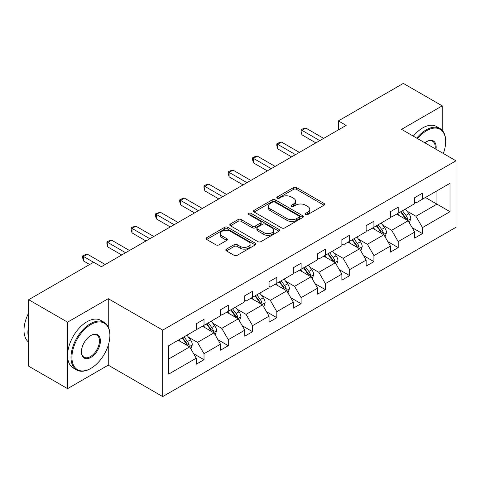 <?xml version="1.0" encoding="UTF-8"?>
<svg xmlns="http://www.w3.org/2000/svg" width="480" height="480" viewBox="0 0 480 480"><rect width="100%" height="100%" fill="white"/><g stroke="black" fill="none" stroke-linecap="round" stroke-linejoin="round"><path stroke-width="0.72" d="M305.664 214.584A1.512 0.87 0 0 0 307.8 214.584L324.03 205.212A2.16 1.248 0 0 0 324.66 204.33A2.16 1.248 0 0 0 324.03 203.448L296.538 187.578A2.16 1.248 0 0 0 293.484 187.578L277.26 196.944A1.512 0.87 0 0 0 276.816 197.562A1.512 0.87 0 0 0 277.26 198.18A1.512 0.87 0 0 0 279.396 198.18L281.496 196.968A6.912 3.99 0 0 1 291.27 196.968L293.562 198.294A6.912 3.99 0 0 1 295.584 201.114A6.912 3.99 0 0 1 293.562 203.934L291.462 205.146A1.512 0.87 0 0 0 291.018 205.764A1.512 0.87 0 0 0 291.462 206.382A1.512 0.87 0 0 0 293.598 206.382L295.698 205.17A6.912 3.99 0 0 1 305.472 205.17L307.764 206.49A6.912 3.99 0 0 1 309.786 209.31A6.912 3.99 0 0 1 307.764 212.136L305.664 213.348A1.512 0.87 0 0 0 305.22 213.966A1.512 0.87 0 0 0 305.664 214.584L305.664 213.348M226.44 249.126A2.16 1.248 0 0 0 225.804 250.008A2.16 1.248 0 0 0 226.44 250.884L234.15 255.342A2.16 1.248 0 0 0 237.204 255.342L255.228 244.938A2.16 1.248 0 0 0 255.858 244.056A2.16 1.248 0 0 0 255.228 243.174L227.736 227.298A2.16 1.248 0 0 0 224.682 227.298L206.664 237.702A2.16 1.248 0 0 0 206.028 238.584A2.16 1.248 0 0 0 206.664 239.466L215.976 244.848A2.16 1.248 0 0 0 219.03 244.848L226.746 240.396A2.16 1.248 0 0 0 227.376 239.514A2.16 1.248 0 0 0 226.746 238.632L222.126 235.962A5.778 3.336 0 0 1 220.434 233.604A5.778 3.336 0 0 1 223.998 230.526A5.778 3.336 0 0 1 230.298 231.246L248.394 241.692A5.778 3.336 0 0 1 250.086 244.056A5.778 3.336 0 0 1 246.516 247.134A5.778 3.336 0 0 1 240.222 246.414L237.204 244.668A2.16 1.248 0 0 0 234.15 244.668L226.44 249.126L226.44 250.884M108.252 298.68L67.566 322.17L28.668 299.712L28.668 366.192L67.566 388.644L108.252 365.154L162.708 396.594L162.708 330.12L108.252 298.68L108.252 326.862M442.23 130.326L442.23 105.858L401.544 129.354L456 160.794L162.708 330.12M442.23 105.858L403.332 83.406L338.37 120.906L338.37 129.888M28.668 299.712L93.63 262.212L101.406 266.7L346.152 125.4L338.37 120.906M281.646 227.916A2.16 1.248 0 0 0 284.706 227.916L302.724 217.512A2.16 1.248 0 0 0 303.36 216.63A2.16 1.248 0 0 0 302.724 215.748L275.232 199.878A2.16 1.248 0 0 0 272.178 199.878L254.16 210.282A2.16 1.248 0 0 0 253.524 211.164A2.16 1.248 0 0 0 254.16 212.046L281.646 227.916M249.492 214.908A1.512 0.87 0 0 1 251.028 215.124L251.028 213.324L278.976 229.458A2.16 1.248 0 0 1 279.606 230.34A2.16 1.248 0 0 1 278.976 231.222L260.952 241.626A2.16 1.248 0 0 1 257.898 241.626L230.412 225.756L230.412 223.992A2.16 1.248 0 0 0 229.776 224.874A2.16 1.248 0 0 0 230.412 225.756M230.412 223.992L238.122 219.54A2.16 1.248 0 0 1 241.176 219.54L252.324 225.978A2.16 1.248 0 0 0 255.378 225.978L260.496 223.026A2.16 1.248 0 0 0 261.132 222.144A2.16 1.248 0 0 0 260.496 221.262L248.892 214.56A1.512 0.87 0 0 1 248.448 213.942A1.512 0.87 0 0 1 249.378 213.138A1.512 0.87 0 0 1 251.028 213.324M67.566 322.17L67.566 388.644M168.702 345.708L196.242 329.808L196.242 323.79L204.018 319.296L204.018 325.314L220.512 315.792L220.512 309.774L228.294 305.286L228.294 311.304L244.782 301.782L244.782 295.764L252.564 291.27L252.564 297.288L269.058 287.766L269.058 281.748L276.834 277.254L276.834 283.278L293.328 273.756L293.328 267.732L301.11 263.244L301.11 269.262L317.604 259.74L317.604 253.722L325.38 249.228L325.38 255.246L341.874 245.724L341.874 239.706L349.656 235.218L349.656 241.236L366.144 231.714L366.144 225.696L373.926 221.202L373.926 227.22L390.42 217.698L390.42 211.68L398.196 207.192L398.196 213.21L414.69 203.688L414.69 197.67L422.472 193.176L422.472 199.194L450.012 183.294L450.012 211.68L422.472 227.58L422.472 233.598L414.69 238.092L414.69 232.074L398.196 241.596L398.196 247.614L390.42 252.102L390.42 246.084L373.926 255.606L373.926 261.624L366.144 266.118L366.144 260.1L349.656 269.622L349.656 275.64L341.874 280.134L341.874 274.116L325.38 283.638L325.38 289.656L317.604 294.144L317.604 288.126L301.11 297.648L301.11 303.666L293.328 308.16L293.328 302.142L276.834 311.664L276.834 317.682L269.058 322.17L269.058 316.152L252.564 325.674L252.564 331.692L244.782 336.186L244.782 330.168L228.294 339.69L228.294 345.708L220.512 350.202L220.512 344.178L204.018 353.7L204.018 359.724L196.242 364.212L196.242 358.194L168.702 374.094L168.702 345.708M162.708 396.594L456 227.268L456 160.794M202.464 326.214L213.978 332.862L197.484 342.384L188.478 337.182M197.484 342.384L204.018 353.7M213.978 332.862L220.512 344.178M196.242 328.368L197.484 329.088L204.018 325.314M226.734 312.198L238.248 318.846L221.754 328.368L212.754 323.172M221.754 328.368L228.294 339.69M238.248 318.846L244.782 330.168M220.512 314.358L221.754 315.078L228.294 311.304M251.01 298.188L262.524 304.836L246.03 314.358L237.024 309.156M246.03 314.358L252.564 325.674M262.524 304.836L269.058 316.152M244.782 300.342L246.03 301.062L252.564 297.288M275.28 284.172L286.794 290.82L270.3 300.342L261.294 295.146M270.3 300.342L276.834 311.664M286.794 290.82L293.328 302.142M269.058 286.332L270.3 287.046L276.834 283.278M299.55 270.162L311.064 276.81L294.576 286.332L285.57 281.13M294.576 286.332L301.11 297.648M311.064 276.81L317.604 288.126M293.328 272.316L294.576 273.036L301.11 269.262M323.826 256.146L335.34 262.794L318.846 272.316L309.84 267.12M318.846 272.316L325.38 283.638M335.34 262.794L341.874 274.116M317.604 258.3L318.846 259.02L325.38 255.246M348.096 242.136L359.61 248.778L343.116 258.3L334.11 253.104M343.116 258.3L349.656 269.622M359.61 248.778L366.144 260.1M341.874 244.29L343.116 245.01L349.656 241.236M372.372 228.12L383.886 234.768L367.392 244.29L358.386 239.088M367.392 244.29L373.926 255.606M383.886 234.768L390.42 246.084M366.144 230.274L367.392 230.994L373.926 227.22M396.642 214.104L408.156 220.752L391.662 230.274L382.656 225.078M391.662 230.274L398.196 241.596M408.156 220.752L414.69 232.074M390.42 216.264L391.662 216.978L398.196 213.21M425.424 197.49L436.938 204.138L415.938 216.264L406.932 211.062M415.938 216.264L422.472 227.58M450.012 211.68L436.938 204.138L436.938 190.842L450.012 183.294M414.69 202.248L415.938 202.968L422.472 199.194M168.702 359.004L189.708 346.878L178.188 340.23M189.708 346.878L196.242 358.194M412.122 227.628L422.472 233.598M387.852 241.638L398.196 247.614M363.576 255.654L373.926 261.624M339.306 269.664L349.656 275.64M315.036 283.68L325.38 289.656M290.76 297.696L301.11 303.666M266.49 311.706L276.834 317.682M242.22 325.722L252.564 331.692M217.944 339.732L228.294 345.708M193.674 353.748L204.018 359.724M108.252 365.154L108.252 345.306M306.27 214.794L307.764 213.93A6.912 3.99 0 0 0 309.786 211.11L309.786 209.31M295.584 201.114L295.584 202.908A6.912 3.99 0 0 1 293.562 205.728L292.068 206.592M324 205.23L296.538 189.372A2.16 1.248 0 0 0 293.484 189.372L277.86 198.396M302.694 217.53L275.232 201.672A2.16 1.248 0 0 0 272.178 201.672L254.19 212.064M298.908 217.248A1.512 0.87 0 0 0 299.352 216.63A1.512 0.87 0 0 0 298.908 216.012L274.776 202.08A1.512 0.87 0 0 0 272.64 202.08L270.426 203.364A6.912 3.99 0 0 0 268.398 206.184A6.912 3.99 0 0 0 270.426 209.004L286.92 218.526A6.912 3.99 0 0 0 296.694 218.526L298.908 217.248L298.908 219.048A1.512 0.87 0 0 0 299.352 218.43L299.352 216.63M268.398 206.184L268.398 207.978A6.912 3.99 0 0 0 270.426 210.798L270.426 209.004M298.908 219.048L296.694 220.326A6.912 3.99 0 0 1 286.92 220.326L270.426 210.798M230.436 225.774L238.122 221.34L238.122 219.54M261.132 222.144L261.132 223.938A2.16 1.248 0 0 1 260.496 224.82L255.378 227.772A2.16 1.248 0 0 1 252.324 227.772L241.176 221.34A2.16 1.248 0 0 0 238.122 221.34M251.028 215.124L278.946 231.24M263.892 232.656A5.778 3.336 0 0 0 270.192 233.382A5.778 3.336 0 0 0 273.756 230.298A5.778 3.336 0 0 0 272.064 227.94L265.692 224.256A2.16 1.248 0 0 0 262.632 224.256L257.52 227.214A2.16 1.248 0 0 0 256.884 228.096A2.16 1.248 0 0 0 257.52 228.978L263.892 232.656L263.892 234.456A5.778 3.336 0 0 0 270.192 235.176A5.778 3.336 0 0 0 273.756 232.092L273.756 230.298M256.884 228.096L256.884 229.89A2.16 1.248 0 0 0 257.52 230.772L257.52 228.978M263.892 234.456L257.52 230.772M250.086 244.056L250.086 245.85A5.778 3.336 0 0 1 246.516 248.934A5.778 3.336 0 0 1 240.222 248.208L237.204 246.468A2.16 1.248 0 0 0 234.15 246.468L226.47 250.902M220.434 233.604L220.434 235.404A5.778 3.336 0 0 0 222.126 237.762L222.126 235.962M226.716 240.408L222.126 237.762M255.198 244.95L227.736 229.098A2.16 1.248 0 0 0 224.682 229.098L206.688 239.484M409.338 222.804L410.766 218.67A5.832 3.366 -120 0 0 408.906 213.702L405.414 209.04M399.15 215.556L397.638 213.534M407.292 220.254L407.622 218.916A5.832 3.366 -120 0 0 405.954 215.412L402.456 210.75M400.998 211.59L404.844 216.726A2.97 1.716 60 0 1 405.384 217.626L407.622 218.916M400.59 211.824L404.082 216.492A5.832 3.366 60 0 1 405.54 219.24M319.782 140.628L301.932 130.32L305.826 128.076L323.67 138.378M315.888 142.872L301.932 134.814L301.932 130.32L301.08 129.828L302.634 128.928L305.826 128.076M301.932 134.814L301.08 131.622L301.08 129.828M443.328 153.474A26.844 15.498 120 0 0 445.656 141.612A26.844 15.498 120 0 0 426.672 130.656A26.844 15.498 120 0 0 417.564 138.6M416.754 138.132A27.504 15.882 -60 0 1 426.204 129.846A27.504 15.882 -60 0 1 439.956 128.484A27.504 15.882 -60 0 1 445.656 141.072L445.656 141.612M424.896 142.836A13.422 7.752 -60 0 1 426.672 141.612L426.672 141.612A13.422 7.752 -60 0 1 435.996 149.244M413.328 136.158A27.504 15.882 -60 0 1 422.784 127.872A27.504 15.882 -60 0 1 436.536 126.51L439.956 128.484M435.126 148.74A12.762 7.368 120 0 0 432.588 141.252A12.762 7.368 120 0 0 426.432 141.756M90.438 368.616L90.906 368.346A26.844 15.498 120 0 0 109.884 335.466A26.844 15.498 120 0 0 90.906 324.51A26.844 15.498 120 0 0 71.922 357.384A26.844 15.498 120 0 0 90.906 368.346L90.438 368.616A27.504 15.882 -60 0 1 76.686 369.978A27.504 15.882 -60 0 1 72.468 347.934A27.504 15.882 -60 0 1 90.438 323.7A27.504 15.882 -60 0 1 104.19 322.338A27.504 15.882 -60 0 1 109.884 334.926L109.884 335.466M90.906 357.384A13.422 7.752 -60 0 1 81.414 351.906A13.422 7.752 -60 0 1 90.906 335.466L90.906 335.466A13.422 7.752 -60 0 1 100.398 340.944A13.422 7.752 -60 0 1 90.906 357.384M81.414 351.63A12.762 7.368 120 0 0 84.054 357.21A12.762 7.368 120 0 0 90.438 356.574A12.762 7.368 120 0 0 98.772 345.33A12.762 7.368 120 0 0 96.816 335.106A12.762 7.368 120 0 0 90.666 335.604M76.686 369.978L73.26 367.998A27.504 15.882 -60 0 1 69.048 345.96A27.504 15.882 -60 0 1 87.012 321.72A27.504 15.882 -60 0 1 100.764 320.358L104.19 322.338M28.668 338.34A27.504 15.882 -60 0 1 28.668 325.764M28.668 342.156A27.504 15.882 -60 0 1 28.668 312.966M385.068 236.814L386.496 232.686A5.832 3.366 -120 0 0 384.636 227.718L381.144 223.056M374.88 229.566L373.362 227.544M383.022 234.27L383.346 232.932A5.832 3.366 -120 0 0 381.678 229.422L378.186 224.76M376.728 225.606L380.568 230.736A2.97 1.716 60 0 1 381.108 231.642L383.346 232.932M376.32 225.84L379.812 230.502A5.832 3.366 60 0 1 381.264 233.256M360.792 250.83L362.226 246.696A5.832 3.366 -120 0 0 360.366 241.734L356.868 237.066M350.604 243.582L349.092 241.56M358.752 248.286L359.076 246.948A5.832 3.366 -120 0 0 357.408 243.438L353.916 238.776M352.452 239.616L356.298 244.752A2.97 1.716 60 0 1 356.838 245.652L359.076 246.948M352.044 239.85L355.542 244.518A5.832 3.366 60 0 1 356.994 247.272M295.506 154.638L277.662 144.336L281.55 142.092L299.394 152.394M291.618 156.882L277.662 148.824L277.662 144.336L276.804 143.844L278.364 142.944L281.55 142.092M277.662 148.824L276.804 145.638L276.804 143.844M271.236 168.654L253.386 158.346L257.28 156.102L275.124 166.404M267.342 170.898L253.386 162.84L253.386 158.346L252.534 157.854L254.088 156.954L257.28 156.102M253.386 162.84L252.534 159.654L252.534 157.854M336.522 264.84L337.95 260.712A5.832 3.366 -120 0 0 336.09 255.744L332.598 251.082M326.334 257.598L324.816 255.576M334.476 262.296L334.806 260.958A5.832 3.366 -120 0 0 333.132 257.454L329.64 252.786M328.182 253.632L332.028 258.762A2.97 1.716 60 0 1 332.568 259.668L334.806 260.958M327.774 253.866L331.266 258.528A5.832 3.366 60 0 1 332.718 261.282M246.96 182.664L229.116 172.362L233.004 170.118L250.854 180.42M243.072 184.914L229.116 176.856L229.116 172.362L228.258 171.87L229.818 170.97L233.004 170.118M229.116 176.856L228.258 173.664L228.258 171.87M312.246 278.856L313.68 274.722A5.832 3.366 -120 0 0 311.82 269.76L308.328 265.098M302.058 271.608L300.546 269.586M310.206 276.312L310.53 274.974A5.832 3.366 -120 0 0 308.862 271.464L305.37 266.802M303.906 267.648L307.752 272.778A2.97 1.716 60 0 1 308.292 273.678L310.53 274.974M303.504 267.882L306.996 272.544A5.832 3.366 60 0 1 308.448 275.298M222.69 196.68L204.846 186.378L208.734 184.128L226.578 194.436M218.802 198.924L204.846 190.866L204.846 186.378L203.988 185.88L205.542 184.986L208.734 184.128M204.846 190.866L203.988 187.68L203.988 185.88M287.976 292.872L289.41 288.738A5.832 3.366 -120 0 0 287.544 283.77L284.052 279.108M277.788 285.624L276.276 283.602M285.936 290.322L286.26 288.984A5.832 3.366 -120 0 0 284.592 285.48L281.1 280.818M279.636 281.658L283.482 286.788A2.97 1.716 60 0 1 284.022 287.694L286.26 288.984M279.228 281.892L282.726 286.554A5.832 3.366 60 0 1 284.178 289.308M198.42 210.69L180.57 200.388L184.464 198.144L202.308 208.446M194.526 212.94L180.57 204.882L180.57 200.388L179.718 199.896L181.272 198.996L184.464 198.144M180.57 204.882L179.718 201.69L179.718 199.896M263.706 306.882L265.134 302.748A5.832 3.366 -120 0 0 263.274 297.786L259.782 293.124M253.518 299.634L252 297.612M261.66 304.338L261.99 303A5.832 3.366 -120 0 0 260.316 299.49L256.824 294.828M255.366 295.674L259.206 300.804A2.97 1.716 60 0 1 259.746 301.704L261.99 303M254.958 295.908L258.45 300.57A5.832 3.366 60 0 1 259.902 303.324M174.144 224.706L156.3 214.404L160.188 212.154L178.038 222.462M170.256 226.95L156.3 218.892L156.3 214.404L155.442 213.906L160.188 212.154M156.3 218.892L155.442 215.706L155.442 213.906M239.43 320.898L240.864 316.764A5.832 3.366 -120 0 0 239.004 311.796L235.506 307.134M229.242 313.65L227.73 311.628M237.39 318.354L237.714 317.01A5.832 3.366 -120 0 0 236.046 313.506L232.554 308.844M231.09 309.684L234.936 314.82A2.97 1.716 60 0 1 235.476 315.72L237.714 317.01M230.688 309.918L234.18 314.586A5.832 3.366 60 0 1 235.632 317.334M149.874 238.722L132.03 228.414L135.918 226.17L153.762 236.472M145.986 240.966L132.03 232.908L132.03 228.414L131.172 227.922L132.726 227.022L135.918 226.17M132.03 232.908L131.172 229.716L131.172 227.922M215.16 334.908L216.588 330.78A5.832 3.366 -120 0 0 214.728 325.812L211.236 321.15M204.972 327.66L203.454 325.638M213.114 332.364L213.444 331.026A5.832 3.366 -120 0 0 211.776 327.516L208.278 322.854M206.82 323.7L210.666 328.83A2.97 1.716 60 0 1 211.206 329.736L213.444 331.026M206.412 323.934L209.904 328.596A5.832 3.366 60 0 1 211.362 331.35M125.604 252.732L107.754 242.43L111.642 240.186L129.492 250.488M121.71 254.976L107.754 246.924L107.754 242.43L106.902 241.938L108.456 241.038L111.642 240.186M107.754 246.924L106.902 243.732L106.902 241.938M190.89 348.924L192.318 344.79A5.832 3.366 -120 0 0 190.458 339.828L186.966 335.16M180.702 341.676L179.184 339.654M188.844 346.38L189.168 345.042A5.832 3.366 -120 0 0 187.5 341.532L184.008 336.87M182.55 337.71L186.39 342.846A2.97 1.716 60 0 1 186.93 343.746L189.168 345.042M182.142 337.95L185.634 342.612A5.832 3.366 60 0 1 187.086 345.366M93.552 262.254L83.484 256.446L87.372 254.196L105.216 264.498M89.658 264.498L83.484 260.934L83.484 256.446L82.626 255.948L84.18 255.048L87.372 254.196M83.484 260.934L82.626 257.748L82.626 255.948M307.764 213.93L307.764 212.136M291.462 206.382L291.462 205.146M293.562 205.728L293.562 203.934M277.26 198.18L277.26 196.944M293.484 189.372L293.484 187.578M296.538 189.372L296.538 187.578M324.03 205.212L324.03 203.448M254.16 212.046L254.16 210.282M272.178 201.672L272.178 199.878M275.232 201.672L275.232 199.878M302.724 217.512L302.724 215.748M286.92 220.326L286.92 218.526M296.694 220.326L296.694 218.526M241.176 221.34L241.176 219.54M252.324 227.772L252.324 225.978M255.378 227.772L255.378 225.978M260.496 224.82L260.496 223.026M278.976 231.222L278.976 229.458M234.15 246.468L234.15 244.668M237.204 246.468L237.204 244.668M240.222 248.208L240.222 246.414M226.746 240.396L226.746 238.632M206.664 239.466L206.664 237.702M224.682 229.098L224.682 227.298M227.736 229.098L227.736 227.298M255.228 244.938L255.228 243.174M407.736 220.512L410.73 218.784M405.954 215.412L408.906 213.702M402.426 217.446L404.082 216.492M383.466 234.522L386.46 232.794M381.678 229.422L384.636 227.718M378.156 231.462L379.812 230.502M359.19 248.538L362.184 246.81M357.408 243.438L360.366 241.734M353.88 245.472L355.542 244.518M334.92 262.554L337.914 260.82M333.132 257.454L336.09 255.744M329.61 259.488L331.266 258.528M310.644 276.564L313.644 274.836M308.862 271.464L311.82 269.76M305.34 273.498L306.996 272.544M286.374 290.58L289.368 288.852M284.592 285.48L287.544 283.77M281.064 287.514L282.726 286.554M262.104 304.59L265.098 302.862M260.316 299.49L263.274 297.786M256.794 301.53L258.45 300.57M237.828 318.606L240.822 316.878M236.046 313.506L239.004 311.796M232.518 315.54L234.18 314.586M213.558 332.622L216.552 330.888M211.776 327.516L214.728 325.812M208.248 329.556L209.904 328.596M189.282 346.632L192.282 344.904M187.5 341.532L190.458 339.828M183.978 343.566L185.634 342.612"/></g></svg>
